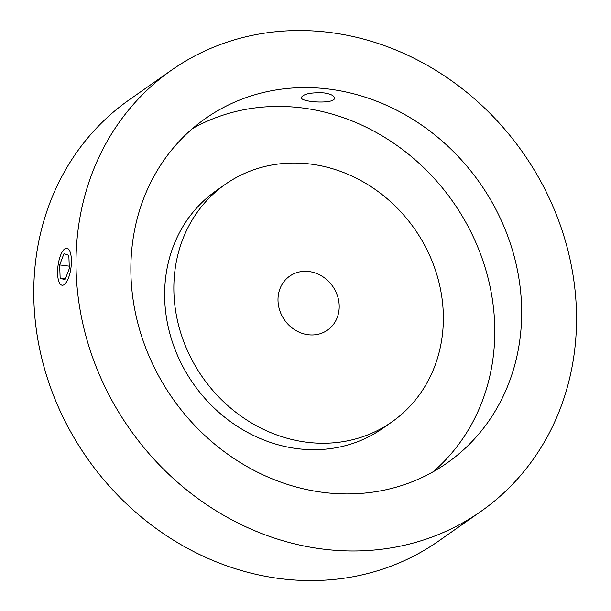 <?xml version="1.0" encoding="UTF-8"?>
<svg xmlns="http://www.w3.org/2000/svg" width="611" height="611" viewBox="0 0 611 611"><rect width="100%" height="100%" fill="white"/><g stroke="black" fill="none" stroke-linecap="round" stroke-linejoin="round"><path stroke-width="0.92" d="M433.13 471.784A210.383 187.615 55 0 0 494.773 334.66A210.383 187.615 55 0 0 393.79 143.264A210.383 187.615 55 0 0 192.518 128.57M225.314 184.331L216.095 190.792A145.09 129.395 55 0 0 193.435 383.868A145.09 129.395 55 0 0 382.669 428.403L391.888 421.941A145.09 129.395 55 0 0 443.349 320.424A145.09 129.395 55 0 0 368.479 185.018A145.09 129.395 55 0 0 225.314 184.331A145.09 129.395 55 0 0 202.653 377.415A145.09 129.395 55 0 0 391.888 421.941M171.584 70.12L129.349 99.723A269.451 240.299 55 0 0 87.266 458.303A269.451 240.299 55 0 0 438.706 540.995L480.941 511.392A269.451 240.299 55 0 0 576.509 322.852A269.451 240.299 55 0 0 437.461 71.388A269.451 240.299 55 0 0 171.584 70.12A269.451 240.299 55 0 0 129.501 428.693A269.451 240.299 55 0 0 480.941 511.392M521.649 315.818A210.383 187.615 55 0 0 413.082 119.481A210.383 187.615 55 0 0 205.495 118.488A210.383 187.615 55 0 0 172.638 398.456A210.383 187.615 55 0 0 447.031 463.023A210.383 187.615 55 0 0 521.649 315.818M324.051 92.91C330.711 93.964 334.179 95.66 334.461 98.02C335.424 104.374 300.207 102.365 301.322 97.5C303.545 93.834 311.121 92.307 324.051 92.91M339.204 307.066A32.956 29.389 55 0 0 322.203 276.302A32.956 29.389 55 0 0 289.683 276.149A32.956 29.389 55 0 0 284.535 320.004A32.956 29.389 55 0 0 327.519 330.123A32.956 29.389 55 0 0 339.204 307.066M61.596 285.1A18.651 6.553 -82.7 0 0 71.273 264.769A18.651 6.553 -82.7 0 0 64.262 249.265A18.651 6.553 -82.7 0 0 57.999 265.892A18.651 6.553 -82.7 0 0 59.855 283.565A18.651 6.553 -82.7 0 0 61.596 285.1M59.657 264.922L60.145 278.074L64.98 279.884L69.326 268.535L68.844 255.383L64.01 253.573L59.657 264.922L69.242 266.152M65.415 278.746L60.145 278.074"/></g></svg>
